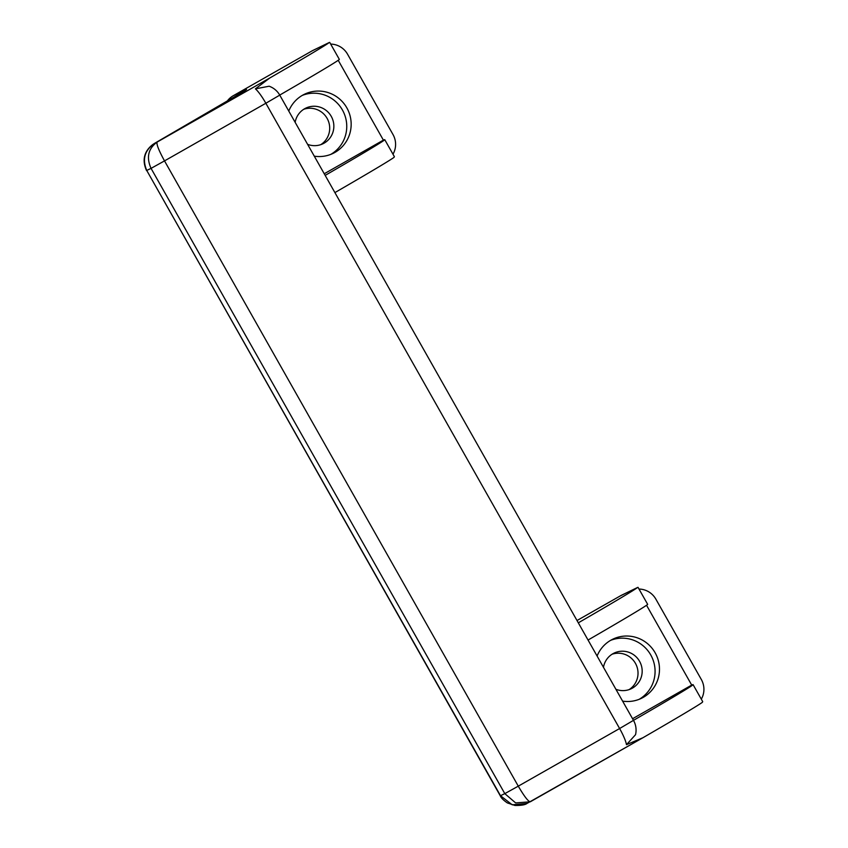 <?xml version="1.0" encoding="UTF-8"?>
<svg xmlns="http://www.w3.org/2000/svg" width="848" height="848" viewBox="0 0 848 848"><rect width="100%" height="100%" fill="white"/><g stroke="black" fill="none" stroke-linecap="round" stroke-linejoin="round"><path stroke-width="1.27" d="M314.29 156.17A32.849 32.277 64.1 0 0 333.105 153.371A32.849 32.277 64.1 0 0 346.832 107.844A32.849 32.277 64.1 0 0 304.443 94.245A32.849 32.277 64.1 0 0 288.765 111.056M330.858 154.357A32.849 32.277 64.1 0 0 342.422 109.986A32.849 32.277 64.1 0 0 302.27 95.4M622.612 701.126A32.849 32.277 64.1 0 0 641.427 698.328A32.849 32.277 64.1 0 0 655.154 652.812A32.849 32.277 64.1 0 0 612.765 639.201A32.849 32.277 64.1 0 0 597.087 656.023M639.18 699.314A32.849 32.277 64.1 0 0 650.745 654.942A32.849 32.277 64.1 0 0 610.602 640.357M303.701 109.297A19.769 19.43 -115.9 0 1 320.83 144.626M307.591 144.34A19.769 19.43 64.1 0 0 331.25 116.346A19.769 19.43 64.1 0 0 295.146 122.335M612.023 654.253A19.769 19.43 -115.9 0 1 629.152 689.583M603.469 667.291A19.769 19.43 -115.9 0 1 639.572 661.302A19.769 19.43 -115.9 0 1 615.913 689.297M588.056 640.039A186.751 2.247 -29.5 0 0 647.649 604.327L638.046 587.357L637.484 587.558A186.751 2.247 150.5 0 1 578.315 622.835M646.547 605.26L691.714 685.089A186.751 2.247 150.5 0 1 693.081 684.633A186.751 2.247 150.5 0 1 633.488 720.355L619.612 728.527L265.848 103.255L164.512 160.897C158.788 150.414 156.318 144.149 157.103 142.093L269.696 78.048A186.751 2.247 -29.5 0 0 329.162 42.601L312.096 50.869L233.274 95.707L244.309 90.354A139.083 1.675 150.5 0 1 154.972 143.121L157.103 142.093C148.199 148.654 146.185 157.41 151.05 168.37L146.746 170.459C141.987 159.106 144.722 149.99 154.972 143.121L244.139 91.149M269.696 78.048L255.428 88.849A19.769 3.668 -119.6 0 1 265.848 103.255L279.755 95.124L633.509 720.397A19.769 19.769 0 0 1 635.534 734.707L626.471 744.671A19.769 3.668 -119.6 0 0 619.612 728.527L518.276 786.16C524.297 796.442 528.315 801.646 530.329 801.773L642.922 737.739L626.471 744.671M642.922 737.739A186.751 2.247 -29.5 0 0 702.388 702.292L702.685 701.593L693.081 684.633M639.01 589.053A19.769 19.43 64.1 0 1 655.875 599.154L701.307 679.46A19.769 19.43 64.1 0 1 701.307 699.165M577.011 620.524L620.418 595.837A19.769 19.43 -115.9 0 1 621.531 595.243L637.717 587.399M330.688 44.096A19.769 19.43 64.1 0 1 347.553 54.198L392.984 134.503A19.769 19.43 64.1 0 1 392.984 154.209M226.882 101.622A19.769 19.43 -115.9 0 1 233.274 95.707M312.096 50.869A19.769 19.43 -115.9 0 1 313.209 50.286L329.395 42.442M334.907 192.602A186.751 2.247 -29.5 0 0 394.066 157.325L394.362 156.636L384.759 139.676A186.751 2.247 150.5 0 1 325.166 175.398M279.723 95.082A186.751 2.247 -29.5 0 0 339.327 59.36L329.724 42.4L329.162 42.601M255.428 88.849L269.123 86.22A19.769 19.769 0 0 1 279.755 95.124M338.225 60.303L383.391 140.132A186.751 2.247 150.5 0 1 384.759 139.676M632.566 718.733L691.714 685.089M324.243 173.766L383.391 140.132M500.288 795.816L146.746 170.459L500.5 795.721L512.234 804.816L526.99 803.438C525.219 804.869 521.213 805.547 514.969 805.462L507.348 802.918C503.394 800.205 501.041 797.841 500.288 795.816L504.804 793.633L515.648 802.918L530.276 801.805M504.804 793.633L151.05 168.37L164.512 160.897L518.276 786.16L504.804 793.633M642.212 738.142L527.021 803.427M637.484 587.558L620.418 595.837M239.846 93.863A19.769 19.43 -115.9 0 1 244.309 90.354M146.534 170.543C140.789 157.802 146.46 149.333 152.873 144.457L154.845 143.185"/></g></svg>
